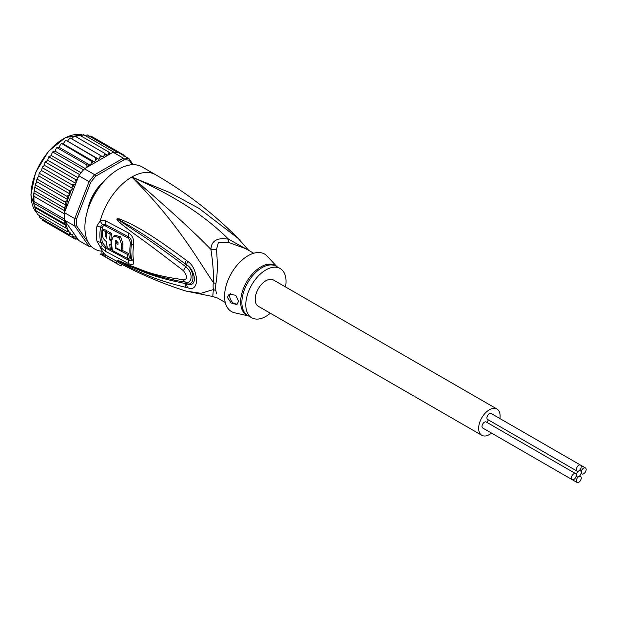 <?xml version="1.0" encoding="UTF-8"?>
<svg xmlns="http://www.w3.org/2000/svg" width="617" height="617" viewBox="0 0 617 617"><rect width="100%" height="100%" fill="white"/><g stroke="black" fill="none" stroke-linecap="round" stroke-linejoin="round"><path stroke-width="0.93" d="M578.777 470.933A3.478 2.005 120 0 0 581.237 466.676A3.478 2.005 120 0 0 580.512 465.079A3.478 2.005 120 0 0 577.836 466.012A3.478 2.005 120 0 0 576.317 469.514A3.478 2.005 120 0 0 577.034 471.103A3.478 2.005 120 0 0 578.777 470.933A3.478 2.005 120 0 0 576.317 475.19A3.478 2.005 120 0 0 575.599 473.601A3.478 2.005 120 0 0 572.915 474.527A3.478 2.005 120 0 0 571.404 478.028A3.478 2.005 120 0 0 572.121 479.617A3.478 2.005 120 0 0 574.797 478.692A3.478 2.005 120 0 0 576.317 475.19A3.478 2.005 120 0 0 577.034 476.779A3.478 2.005 120 0 0 578.777 476.609A3.478 2.005 120 0 0 576.317 480.867A3.478 2.005 120 0 0 577.034 482.455A3.478 2.005 120 0 0 579.718 481.53A3.478 2.005 120 0 0 581.237 478.028A3.478 2.005 120 0 0 580.512 476.44A3.478 2.005 120 0 0 578.777 476.609A3.478 2.005 120 0 0 581.237 472.352A3.478 2.005 120 0 0 580.512 470.756A3.478 2.005 120 0 0 578.777 470.933M577.034 471.103L487.646 419.498A3.478 2.005 -60 0 1 486.929 417.902A3.478 2.005 -60 0 1 488.44 414.408A3.478 2.005 -60 0 1 491.124 413.475L580.512 465.079M577.034 482.455L487.646 430.851A3.478 2.005 -60 0 1 487.638 430.843M572.121 479.617L482.733 428.013A3.478 2.005 -60 0 1 482.008 426.416A3.478 2.005 -60 0 1 483.527 422.923A3.478 2.005 -60 0 1 486.204 421.989L575.599 473.601M487.083 422.498A3.478 2.005 -60 0 1 488.525 420M581.237 472.352A3.478 2.005 120 0 0 581.954 473.941A3.478 2.005 120 0 0 584.631 473.008A3.478 2.005 120 0 0 586.15 469.514A3.478 2.005 120 0 0 585.433 467.917A3.478 2.005 120 0 0 582.749 468.851A3.478 2.005 120 0 0 581.237 472.352M481.8 435.301L258.322 306.279A15.17 8.761 -60 0 1 255.183 299.33A15.17 8.761 -60 0 1 261.801 284.067A15.17 8.761 -60 0 1 273.493 280.002L496.97 409.025A15.17 8.761 120 0 0 485.278 413.089A15.17 8.761 120 0 0 478.661 428.352A15.17 8.761 120 0 0 481.8 435.301A15.17 8.761 120 0 0 491.51 433.08M499.901 418.542A15.17 8.761 120 0 0 500.109 415.966A15.17 8.761 120 0 0 496.97 409.025M92.889 197.625L92.157 197.201M95.951 190.638L96.684 191.054M96.553 191.262L94.656 192.558M93.19 195.088L93.005 197.409M35.771 210.675L65.263 227.704L66.135 225.513L34.899 207.482L35.771 210.675M66.135 225.513L64.099 223.354L34.351 206.425L34.035 204.682L34.899 207.482M88.817 243.245L76.531 225.768L74.765 226.069A48.674 28.097 -60 0 1 74.611 222.436A48.674 28.097 -60 0 1 74.765 218.619L64.484 212.688L64.824 210.891L64.099 207.844L66.135 205.345L65.263 202.152L67.885 199.684L36.596 181.622L35.069 185.979L33.881 193.021L34.035 204.682M64.484 212.688A48.674 28.097 120 0 0 64.407 213.86A48.674 28.097 120 0 0 64.33 216.498A48.674 28.097 120 0 0 64.407 219.058A48.674 28.097 120 0 0 64.484 220.138L78.822 240.537L89.103 246.468L90.668 245.882L89.982 244.903M133.21 164.708L128.953 158.662L118.672 152.723A48.674 28.097 120 0 0 117.87 152.546A48.674 28.097 120 0 0 113.968 152.198A48.674 28.097 120 0 0 113.088 152.222L84.413 168.78A48.674 28.097 120 0 0 83.526 169.775A48.674 28.097 120 0 0 79.632 174.626A48.674 28.097 120 0 0 78.822 175.729L89.103 181.668L74.765 218.619L76.531 218.95L90.668 182.509L89.103 181.668A48.674 28.097 -60 0 1 94.694 174.711L95.782 176.154L124.063 159.818L123.369 158.16A48.674 28.097 -60 0 1 128.953 158.662L129.169 160.281L132.308 164.739M76.531 225.768A47.409 27.372 -60 0 1 76.531 218.95M91.833 246.916A48.674 28.097 -60 0 1 89.103 246.468L74.765 226.069L64.484 220.138M124.063 159.818A47.409 27.372 -60 0 1 129.169 160.281M84.413 168.78L94.694 174.711L123.369 158.16L113.088 152.222M90.668 182.509A47.409 27.372 -60 0 1 95.782 176.154M105.129 180.11A32.238 18.61 120 0 0 87.637 210.412M78.822 175.729L65.633 209.718A47.409 27.372 -60 0 1 67.677 200.039M64.584 211.662L65.633 209.718M77.511 238.671L75.243 239.134M45.658 222.058L75.166 239.095L75.96 238.17L75.837 236.319L74.163 237.136L71.981 237.252L72.875 236.18L72.875 234.491L69.243 234.715L70.13 232.223L66.991 231.506L67.677 229.092A47.409 27.372 -60 0 1 65.633 221.773M120.731 153.911L120.546 153.132L121.364 154.273M87.028 167.269L86.789 164.87L90.36 165.333L91.308 163.189L91.139 161.014L94.517 161.97L95.635 159.888L95.604 157.759L98.751 159.209L100.016 157.219L100.108 155.16L102.977 157.088L104.381 155.222L104.566 153.263L107.134 155.646L108.646 153.934L108.916 152.098L110.466 153.733M70.13 194.07L38.848 176.007L37.344 178.205L37.49 179.323L66.991 196.36L70.13 194.07L69.243 190.553L71.464 189.889L72.875 188.64L72.875 186.959L71.981 184.853L74.163 184.506L75.837 183.403L75.96 181.398L75.166 179.339L77.511 179.107M66.991 196.36L67.885 199.353A47.409 27.372 -60 0 1 69.32 195.088M34.012 196.306L64.407 213.86M34.012 201.504L64.407 219.058M64.099 223.354L64.824 221.148L33.881 203.286M64.824 221.148L64.584 220.485M66.135 205.345L34.899 187.313M35.771 185.123L65.263 202.152M34.598 190.815L64.099 207.844M34.436 189.08L33.796 193.738L33.75 202.407M64.824 210.891L33.881 193.021M65.263 227.704L67.677 229.092M123.331 156.124L123.732 154.975L124.464 156.062M89.558 204.944L88.879 205.584A31.606 18.248 120 0 0 88.015 209.217M96.753 190.946L95.735 190.869A31.606 18.248 120 0 0 92.249 196.9L92.828 197.741M104.281 181.043A31.606 18.248 120 0 0 101.574 183.604L101.358 184.514M76.77 239.064L78.482 240.044M88.863 136.419L90.961 136.056L123.732 154.975M87.228 134.907L117.87 152.546M85.2 135.586L87.252 134.907M83.249 134.545L83.11 135.3L83.58 134.653L113.968 152.198M83.58 134.653L80.85 135.894M79.03 134.938L79.107 135.547L79.416 135.061L108.916 152.098M79.416 135.061L77.356 135.871L76.377 136.982M71.834 138.84L73.091 137.159L75.073 136.226L104.566 153.263M70.577 138.231L100.108 155.16M70.608 138.131L69.729 138.185L67.461 141.146L98.751 159.209M67.461 141.146L95.604 157.759M66.189 140.622L65.178 140.853L63.235 143.908L61.831 143.661L60.705 144.17L59.078 147.262L57.566 147.301L56.371 148.065L55.06 151.157L53.471 151.474L52.244 152.476L51.257 155.515L48.404 157.327L47.733 160.273L44.894 162.533L44.547 165.341L42.295 167.037L42.48 167.816L71.981 184.853M94.517 161.97L63.235 143.908M90.36 165.333L59.078 147.262M61.831 143.661L91.139 161.014M84.999 168.441L55.06 151.157M57.566 147.301L57.296 147.841L86.789 164.87M81.074 172.729L51.257 155.515M53.471 151.474L53.131 152.229L83.526 169.775M78.035 177.765L47.733 160.273M49.615 156.109L49.237 157.08L79.632 174.626M75.837 183.403L44.547 165.341M46.059 161.13L45.666 162.302L75.166 179.339M67.885 229.215L36.596 211.153L37.228 214.23M38.03 214.091L37.49 214.477L66.991 231.506M38.848 215.248L39.743 217.678L69.243 234.715M41.586 218.109L42.48 220.223L71.981 237.252M72.875 188.64L41.586 170.577L42.295 167.037M41.586 170.577L39.565 172.621L39.743 173.524L69.243 190.553M39.743 173.524L39.018 173.886L38.848 176.007M37.49 179.323L36.773 179.863L36.596 181.622M248.396 250.186L228.614 239.226C217.238 237.329 211.338 240.738 210.921 249.438C212.965 263.104 213.767 274.149 213.335 282.563A12.641 6.124 -173.1 0 1 215.896 283.758A28.444 16.42 120 0 0 215.672 286.874A28.444 16.42 120 0 0 215.672 287.36A28.444 16.42 120 0 0 215.896 290.692L216.482 293.792M225.259 302.515L217.392 297.972L212.78 296.53L213.335 289.604A12.641 8.306 171.9 0 1 215.896 290.692M253.703 253.248L245.836 248.705L228.73 242.481L218.372 242.473L216.482 249.546C217.724 263.39 217.523 274.789 215.896 283.758M285.524 286.944A28.444 16.42 -60 0 0 280.133 268.503A28.444 16.42 -60 0 0 265.912 269.914A28.444 16.42 120 0 0 247.324 294.98A28.444 16.42 120 0 0 251.69 317.77A28.444 16.42 120 0 0 265.912 316.359A28.444 16.42 -60 0 0 270.354 313.22M237.237 304.088A6.324 3.648 60 0 1 232.401 302.268A6.324 3.648 60 0 1 229.709 295.975A6.324 3.648 60 0 1 230.365 293.661M238.532 301.204L237.136 304.142L231.198 303.078L227.357 297.332L229.215 294.124L235.825 295.296L238.532 301.204M115.348 248.204A46.923 27.094 -60 0 1 115.286 241.27L115.788 240.337L118.094 242.751A46.753 26.994 120 0 0 118.009 244.347L115.903 243.237A46.884 27.071 120 0 0 115.988 247.833L121.618 250.772A46.506 26.847 -60 0 1 121.618 244.579L119.204 237.607L113.675 236.087L111.808 239.404A47.1 27.194 120 0 0 112.533 250.602L128.058 258.67A46.028 26.577 -60 0 1 127.387 254.412L115.348 248.204L115.988 247.833M109.741 244.471L111.122 245.227A47.131 27.21 -60 0 1 111.037 240.63L109.656 239.874A47.185 27.241 -60 0 1 110.181 234.152L107.065 232.439A47.293 27.302 120 0 0 106.548 238.162L105.26 235.81A47.324 27.325 -60 0 1 105.7 231.683L102.669 229.979A47.378 27.356 120 0 0 102.229 234.105C102.36 237.352 103.803 239.859 106.556 241.609A47.293 27.302 120 0 0 107.343 247.764L110.458 249.476A47.185 27.241 -60 0 1 109.741 244.471M248.481 315.919L234.63 312.796A33.187 19.158 120 0 1 225.637 287.638A33.187 19.158 120 0 1 248.034 255.723A33.187 19.158 -60 0 1 267.292 256.225L276.925 266.66M127.387 254.412L128.737 253.633L122.32 250.371M116.659 240.306L116.636 240.491A45.026 25.999 120 0 0 116.528 242.874M118.078 242.897L117.245 242.458L115.903 243.237M113.675 236.087L115.04 235.301L120.585 236.82L122.968 243.808A44.609 25.752 120 0 0 122.968 250.001L121.618 250.772M128.737 253.633A44.131 25.474 120 0 0 129.439 257.875L128.058 258.67M111.23 245.165A45.288 26.145 120 0 0 111.831 248.682L110.458 249.476M111.762 244.849L111.122 245.227M111.762 240.206L111.037 240.63M112.379 239.851L110.998 239.103L109.656 239.874M110.181 234.152L111.546 233.365A45.288 26.145 120 0 0 110.998 239.103M111.546 233.365L108.43 231.653L107.065 232.439M106.687 235.763L106.602 235.031L105.26 235.81M105.7 231.683L107.065 230.897A45.427 26.23 120 0 0 106.602 235.031M107.065 230.897L104.034 229.192L102.669 229.979M248.821 250.433L238.039 238.324L198.936 208.345L169.775 192.566L131.822 177.017C185.023 200.286 211.646 222.691 228.614 239.226A12.641 1.874 -80 0 0 228.73 242.481M128.251 258.554L128.583 258.724C130.017 259.395 130.665 259.001 130.526 257.567A44.008 25.405 120 0 1 130.526 242.697L128.583 238.27L105.384 225.945C103.911 225.282 102.892 225.868 102.329 227.719A3.162 1.427 9.1 0 0 100.556 227.095L102.414 224.333A6.324 4.172 66.2 0 1 100.309 220.716L105.553 220.817L128.745 233.087C132.593 235.563 134.236 239.666 133.658 245.412A45.45 26.238 120 0 0 133.658 260.767C134.236 264.647 132.593 265.611 128.745 263.675L105.553 251.366L100.309 247.116L96.992 241.247A47.409 27.372 -60 0 1 96.321 234.259A47.409 27.372 -60 0 1 96.321 233.936A47.409 27.372 -60 0 1 96.992 225.853L100.309 220.716A47.409 27.372 -60 0 1 131.822 177.017C168.75 208.893 195.119 233.033 210.921 249.438A12.641 8.414 -178.3 0 0 216.482 249.546M112.456 250.271L110.721 249.322M107.265 247.417L105.384 246.368L102.329 242.496A3.162 2.152 -11.1 0 0 100.556 242.088L102.414 245.412L105.376 247.864L128.567 260.204C130.804 261.284 131.799 260.76 131.552 258.623A3.162 2.159 168.4 0 0 130.696 257.651A3.162 2.159 168.4 0 0 130.526 257.567M187.776 261.392C192.681 264.647 195.658 270.878 196.707 280.095C196.129 287.283 193.152 289.836 187.776 287.761L186.28 287.445A6.324 3.964 -77 0 1 185.208 283.481L186.72 283.697C194.995 286.373 195.142 271.148 186.72 264.994L185.216 263.868L186.727 264.932C190.73 267.2 193.376 271.881 194.656 278.969C193.807 284.182 191.162 285.802 186.727 283.82L185.208 283.481C149.923 276.601 139.689 269.822 131.182 266.837L119.536 261.515A6.324 2.653 -60.3 0 0 119.783 262.063L117.153 260.389A6.324 2.244 -50.1 0 0 117.292 260.405L147.378 272.675L159.872 276.64L176.292 280.581L185.825 282.162C190.776 284.445 194.663 274.38 185.825 266.729C150.81 240.707 141.748 235.301 133.064 229.532L117.292 219.104A6.324 2.823 53.4 0 1 117.161 218.827L119.767 218.958A6.324 3.571 107.2 0 0 119.521 220.138L129.763 225.969C138.115 231.228 147.517 236.018 185.216 263.868A6.324 2.36 125.1 0 1 186.288 260.281L187.776 261.392A6.324 2.337 125 0 0 186.727 264.932L185.825 266.729A6.324 1.951 -54.9 0 0 183.48 270.724C148.628 243.939 140.067 238.131 131.606 231.915L119.837 222.806C117.431 220.585 116.497 219.297 117.053 218.95A6.324 1.743 31.9 0 0 117.238 219.112L120.654 221.572A6.324 3.154 -49.5 0 0 119.837 222.806M117.153 260.389L117.053 260.289A6.324 4.273 -43.8 0 0 117.238 260.366L120.677 261.839A6.324 4.404 113.2 0 1 119.852 261.145L131.783 266.166C140.483 268.896 149.815 275.313 183.48 279.709A6.324 3.91 97.9 0 0 185.825 282.162L186.727 283.82A6.324 3.957 -77.4 0 0 187.776 287.761M175.66 280.45L176.292 280.581M102.414 224.333L105.376 224.48L128.567 236.797C130.804 238.185 131.799 240.445 131.552 243.592A44.486 25.683 120 0 0 131.552 258.623A6.324 4.327 168.4 0 0 133.658 260.767M119.767 218.958L130.472 223.647C138.948 228.467 148.751 232.563 186.288 260.281M183.48 279.709C187.522 279.432 187.522 276.431 183.48 270.724M117.053 260.289L119.852 261.145M186.28 287.445C151.15 279 140.56 271.881 131.922 268.372L119.783 262.063M121.819 264.331L120.986 265.765A48.99 28.282 -60 0 1 118.503 264.6A48.99 28.282 -60 0 1 116.251 263.035L105.075 256.579A48.99 28.282 -60 0 1 103.178 254.752L103.988 253.356A47.409 27.372 120 0 0 105.869 255.207L105.075 256.579M116.251 263.035L117.153 261.461A47.185 27.241 120 0 0 119.875 263.297C141.162 274.627 163.158 283.874 185.871 291.039L200.972 293.291L213.335 289.604A28.86 16.659 -60 0 1 213.112 285.725A28.86 16.659 -60 0 1 213.335 282.563C196.53 257.713 177.789 223.354 131.822 177.017A47.409 27.372 -60 0 1 155.523 174.673C186.149 192.411 213.659 213.629 238.039 238.324M117.153 261.461L105.869 255.207M102.414 245.412A6.324 0.416 -43.5 0 1 100.309 247.116A47.409 27.372 -60 0 0 103.988 253.356L101.412 252.908L100.625 254.281L103.178 254.752M102.383 251.235A47.409 27.372 120 0 1 84.891 227.334A47.409 27.372 -60 0 1 105.584 179.632A47.409 27.372 -60 0 1 142.118 166.929L155.523 174.673M36.719 212.873L30.85 194.964L35.578 172.521L48.388 151.404L65.541 137.506L82.069 134.853A45.828 26.462 120 0 0 48.488 151.682A45.828 26.462 120 0 0 31.035 194.949A45.828 26.462 120 0 0 31.035 195.227A45.828 26.462 120 0 0 36.719 212.834M77.349 238.779A47.409 27.372 -60 0 1 75.96 238.17M108.646 153.934A47.409 27.372 -60 0 1 110.397 153.61M104.381 155.222A47.409 27.372 -60 0 1 106.193 154.589M100.016 157.219A47.409 27.372 -60 0 1 101.859 156.294M95.635 159.888A47.409 27.372 -60 0 1 97.478 158.685M91.308 163.189A47.409 27.372 -60 0 1 93.121 161.723M87.105 167.053A47.409 27.372 -60 0 1 88.856 165.364M75.96 181.398A47.409 27.372 -60 0 1 77.349 179.192M69.32 232.154A47.409 27.372 -60 0 1 67.885 229.547M71.464 234.869A47.409 27.372 -60 0 1 70.13 233.311M74.163 237.136A47.409 27.372 -60 0 1 72.875 236.18M72.875 186.959A47.409 27.372 -60 0 1 74.163 184.506M70.13 192.99A47.409 27.372 -60 0 1 71.464 189.889M92.851 197.702L92.149 197.293L92.859 197.687M96.028 190.584L96.73 190.992L96.013 190.591M130.526 242.697A3.162 1.411 -170.6 0 1 130.696 242.782A3.162 1.411 -170.6 0 1 131.552 243.592A6.324 2.815 -170.6 0 0 133.658 245.412M96.992 241.247A6.324 4.304 -11.1 0 0 100.556 242.088A46.136 26.639 120 0 1 99.908 235.285A46.136 26.639 120 0 1 99.908 234.969A46.136 26.639 120 0 1 100.556 227.095A6.324 2.846 9 0 1 96.992 225.853M102.329 227.719A45.504 26.269 120 0 0 101.689 235.486A45.504 26.269 120 0 0 102.329 242.496M248.327 315.827A28.629 16.528 -60 0 1 241.741 293.777A28.629 16.528 -60 0 1 260.621 267.038A28.629 16.528 -60 0 1 260.906 266.868A28.629 16.528 -60 0 1 276.771 266.567M251.69 317.77L247.764 315.511A28.444 16.42 -60 0 1 243.353 292.898A28.444 16.42 -60 0 1 261.708 267.817A28.444 16.42 -60 0 1 261.986 267.655A28.444 16.42 -60 0 1 276.208 266.243L280.133 268.503M116.636 240.491L115.286 241.27M122.968 243.808L121.618 244.579M105.384 246.368A3.162 1.82 -60.8 0 1 105.376 247.864A6.324 3.64 -60.8 0 0 105.553 251.366M128.583 258.724A3.162 1.681 -63.2 0 1 128.567 260.204A6.324 3.37 -63.5 0 0 128.745 263.675M128.583 238.27A3.162 1.697 116.3 0 0 128.567 236.797A6.324 3.378 116.4 0 1 128.745 233.087M105.384 225.945A3.162 1.797 119.8 0 0 105.376 224.48A6.324 3.594 119.8 0 1 105.553 220.817M579.641 475.931L580.512 476.44M576.162 476.278L577.034 476.779M579.641 470.254L580.512 470.756M581.075 473.44L581.954 473.941M580.528 465.087L585.433 467.917M35.508 210.52L35.285 209.873M74.287 136.218L74.672 136.079M69.729 138.185L70.23 137.938M65.757 140.475L65.178 140.853M61.338 143.661L60.705 144.17M57.034 147.424L56.371 148.065M52.908 151.72L52.244 152.476M49.036 156.471L48.404 157.327M45.473 161.608L44.894 162.533M39.565 172.621L39.018 173.886M37.344 178.205L36.773 179.863M35.069 185.979L35.624 183.743M212.78 296.53L185.864 291.039M100.625 254.281L118.503 264.6"/></g></svg>
